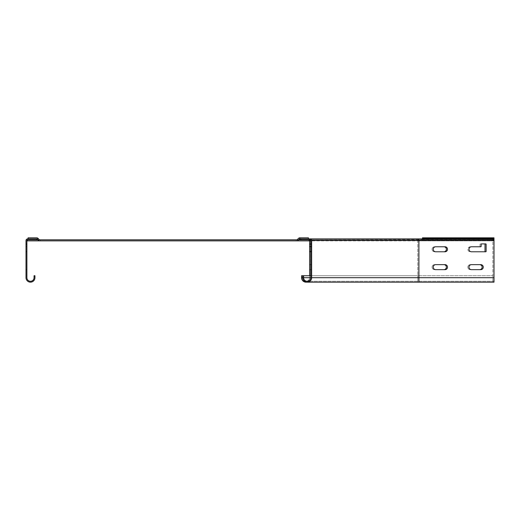 <?xml version="1.0" encoding="UTF-8"?>
<svg xmlns="http://www.w3.org/2000/svg" width="520" height="520" viewBox="0 0 520 520"><rect width="100%" height="100%" fill="white"/><g stroke="black" fill="none" stroke-linecap="round" stroke-linejoin="round"><path stroke-width="0.39" stroke-dasharray="2.6 1.95" d="M296.777 240.87A1.788 1.788 0 0 0 298.044 240.344A1.788 1.788 0 0 1 296.777 240.87L418.925 240.87L418.925 239.798L418.925 240.87L418.984 239.798L422.572 239.798L422.565 240.87L418.984 240.87L422.572 240.87L422.552 239.115L494 239.115L494 240.344L494 239.59L422.565 239.798L494 239.798L494 240.87L422.565 240.87L494 240.87L494 238.355L422.552 238.355L422.552 239.115L422.546 237.828L422.487 238.901L494 239.115L494 237.828L422.487 237.828L494 237.828L494 239.115L494 237.828L494 238.901L422.546 238.901L422.546 237.828L422.559 239.59L494 239.59L494 240.344L494 239.115L422.487 238.901L494 238.901L422.546 238.901L422.565 240.87L422.559 239.59L422.559 240.344L422.559 239.59L296.777 239.798A0.715 0.715 0 0 0 297.284 239.59L298.519 238.355A1.788 1.788 0 0 1 299.78 237.828L308.432 237.828L299.78 237.828A1.788 1.788 0 0 0 298.519 238.355L297.284 239.59L298.519 238.355A1.788 1.788 0 0 1 299.78 237.828L308.432 237.828L308.432 238.901L299.78 238.901A0.715 0.715 0 0 0 299.28 239.115L298.044 240.344A1.788 1.788 0 0 1 296.777 240.87L27.372 240.87L27.372 239.798L36.725 239.798L27.612 239.798A0.715 0.715 0 0 0 26.897 240.513L26.897 277.7A3.575 3.575 0 0 0 30.472 281.275A3.575 3.575 0 0 0 34.047 277.7L34.047 275.73L34.938 275.73L34.938 277.7A4.472 4.472 0 0 1 30.472 282.172A4.472 4.472 0 0 1 26 277.7L26 240.513A1.612 1.612 0 0 1 27.612 238.901L36.725 238.901A0.715 0.715 0 0 1 37.232 239.115A0.715 0.715 0 0 0 36.725 238.901L28.08 238.901L36.725 238.901L36.725 239.798M422.487 238.901L422.487 237.828L494 237.828L494 239.798L418.912 239.798L418.925 240.87L310.745 240.87M298.591 239.798L296.264 239.798L296.264 240.87L296.264 239.798L296.777 239.798L39.728 239.798L40.248 239.798L40.248 240.87L39.728 240.87L40.248 240.87L40.248 239.798L37.914 239.798M298.044 240.344L299.28 239.115A0.715 0.715 0 0 1 299.78 238.901L308.432 238.901L308.432 237.828L308.432 238.901L299.78 238.901A0.715 0.715 0 0 0 299.28 239.115L298.044 240.344L297.284 239.59A0.715 0.715 0 0 1 296.777 239.798A0.715 0.715 0 0 0 297.284 239.59L298.044 240.344L297.284 239.59M37.992 238.355L37.232 239.115L37.992 238.355A1.788 1.788 0 0 0 36.725 237.828A1.788 1.788 0 0 1 37.992 238.355L39.227 239.59A0.715 0.715 0 0 0 39.728 239.798A0.715 0.715 0 0 1 39.227 239.59L37.992 238.355L37.232 239.115L38.467 240.344L37.232 239.115A0.715 0.715 0 0 0 36.725 238.901L28.08 238.901L28.08 237.828L36.725 237.828A1.788 1.788 0 0 1 37.992 238.355L39.227 239.59A0.715 0.715 0 0 0 39.728 239.798L27.372 239.837M309.14 240.87L309.14 239.798L418.951 239.798M309.14 239.798L300.911 239.798L300.911 238.901L418.912 238.901L418.912 239.798L310.031 239.798A0.715 0.715 0 0 1 310.745 240.513A0.715 0.715 0 0 0 310.031 239.798M39.728 240.87A1.788 1.788 0 0 1 38.467 240.344A1.788 1.788 0 0 0 39.728 240.87A1.788 1.788 0 0 1 38.467 240.344L39.227 239.59M40.248 240.87L40.248 239.798L40.248 240.87M37.232 239.115L38.467 240.344M28.08 238.901L28.08 237.828L36.725 237.828L28.08 237.828L28.08 238.901M296.264 240.87L296.264 239.798L296.264 240.87M422.552 238.355L422.559 239.59L494 239.59L494 238.355L422.552 238.355M310.031 238.901A1.612 1.612 0 0 1 311.642 240.513L311.642 277.7A4.472 4.472 0 0 1 307.171 282.172A4.472 4.472 0 0 1 302.699 277.7L302.699 275.73L417.781 275.73L301.567 275.73L301.567 277.7A4.472 4.472 0 0 0 306.039 282.172A4.472 4.472 0 0 0 310.512 277.7L310.512 240.513A1.612 1.612 0 0 0 308.9 238.901A1.612 1.612 0 0 1 310.512 240.513A1.612 1.612 0 0 0 308.9 238.901L299.78 238.901L299.78 239.798L417.781 239.798L299.78 239.798M311.642 269.653L311.642 264.647L311.642 269.653L311.642 264.647L311.642 269.653L310.745 269.653L310.745 264.647L310.745 269.653L310.745 264.647L310.745 269.653L311.642 269.653M311.642 246.772L311.642 251.778L311.642 243.912L311.642 244.27L310.745 244.27L310.745 251.778L310.745 243.912L310.745 244.27L311.642 244.27L311.642 251.778L311.642 246.772L310.745 246.772L310.745 251.778L310.745 246.772L311.642 246.772M494 282.172L494 239.798L418.912 239.798L418.912 240.513L310.745 240.513L310.745 277.7L494 277.7L494 281.275L494 275.73L494 277.7L418.912 277.7L418.912 281.275L418.912 277.7L310.745 277.7A3.575 3.575 0 0 1 307.171 281.275A3.575 3.575 0 0 0 310.745 277.7M494 238.901L418.912 238.901M300.911 239.798L418.912 239.798M445.016 251.778A2.502 2.502 0 0 0 447.519 249.275A2.502 2.502 0 0 0 445.016 246.772L435.715 246.772A2.502 2.502 0 0 0 433.212 249.275A2.502 2.502 0 0 0 435.715 251.778L445.016 251.778M445.016 269.653A2.502 2.502 0 0 0 447.519 267.15A2.502 2.502 0 0 0 445.016 264.647L435.715 264.647A2.502 2.502 0 0 0 433.212 267.15A2.502 2.502 0 0 0 435.715 269.653L445.016 269.653M480.772 269.653A2.502 2.502 0 0 0 483.275 267.15A2.502 2.502 0 0 0 480.772 264.647L471.471 264.647A2.502 2.502 0 0 0 468.969 267.15A2.502 2.502 0 0 0 471.471 269.653L480.772 269.653M471.471 246.772A2.502 2.502 0 0 0 468.969 249.275A2.502 2.502 0 0 0 471.471 251.778L485.778 251.778A0.358 0.358 0 0 0 486.135 251.42L486.135 244.27A0.358 0.358 0 0 0 485.778 243.912L481.488 243.912A0.358 0.358 0 0 0 481.13 244.27L481.13 246.415A0.358 0.358 0 0 1 480.772 246.772L471.471 246.772M303.596 277.7A3.575 3.575 0 0 0 307.171 281.275A3.575 3.575 0 0 1 303.596 277.7L303.596 275.73M310.745 275.73L302.699 275.73M311.642 264.647L310.745 264.647L311.642 264.647M310.745 251.778L311.642 251.778L310.745 251.778M310.745 243.912L311.642 243.912L310.745 243.912M417.781 238.901L417.781 240.513L492.869 240.513L417.781 240.513L417.781 239.798L492.869 239.798L417.781 239.798L417.781 238.901L492.869 238.901L492.869 282.172L492.869 238.901L308.9 238.901M443.885 269.653L434.584 269.653L443.885 269.653A2.502 2.502 0 0 0 446.387 267.15A2.502 2.502 0 0 0 443.885 264.647L434.584 264.647A2.502 2.502 0 0 0 432.081 267.15A2.502 2.502 0 0 0 434.584 269.653A2.502 2.502 0 0 1 432.081 267.15A2.502 2.502 0 0 1 434.584 264.647L443.885 264.647M470.34 246.772A2.502 2.502 0 0 0 467.838 249.275A2.502 2.502 0 0 0 470.34 251.778A2.502 2.502 0 0 1 467.838 249.275A2.502 2.502 0 0 1 470.34 246.772L479.642 246.772A0.358 0.358 0 0 0 479.999 246.415A0.358 0.358 0 0 1 479.642 246.772L470.34 246.772M479.999 246.415L479.999 244.27A0.358 0.358 0 0 1 480.356 243.912A0.358 0.358 0 0 0 479.999 244.27L479.999 246.415M484.647 243.912L480.356 243.912L484.647 243.912A0.358 0.358 0 0 1 485.004 244.27L485.004 251.42A0.358 0.358 0 0 1 484.647 251.778L470.34 251.778L484.647 251.778M479.642 269.653L470.34 269.653L479.642 269.653A2.502 2.502 0 0 0 482.144 267.15A2.502 2.502 0 0 0 479.642 264.647L470.34 264.647A2.502 2.502 0 0 0 467.838 267.15A2.502 2.502 0 0 0 470.34 269.653A2.502 2.502 0 0 1 467.838 267.15A2.502 2.502 0 0 1 470.34 264.647L479.642 264.647M443.885 251.778L434.584 251.778L443.885 251.778A2.502 2.502 0 0 0 446.387 249.275A2.502 2.502 0 0 0 443.885 246.772L434.584 246.772A2.502 2.502 0 0 0 432.081 249.275A2.502 2.502 0 0 0 434.584 251.778A2.502 2.502 0 0 1 432.081 249.275A2.502 2.502 0 0 1 434.584 246.772L443.885 246.772M302.464 277.7L302.464 275.73L302.464 277.7L417.781 277.7L417.781 281.275L417.781 277.7L310.512 277.7A4.472 4.472 0 0 1 306.039 282.172A4.472 4.472 0 0 0 310.512 277.7L310.512 240.513L417.781 240.513L417.781 277.7L492.869 277.7L309.615 277.7A3.575 3.575 0 0 1 306.039 281.275A3.575 3.575 0 0 1 302.464 277.7A3.575 3.575 0 0 0 306.039 281.275A3.575 3.575 0 0 0 309.615 277.7L309.615 240.513A0.715 0.715 0 0 0 308.9 239.798A0.715 0.715 0 0 1 309.615 240.513L309.615 240.87M310.512 246.772L310.512 251.778L310.512 246.772L309.615 246.772L309.615 251.778L309.615 243.912L309.615 244.27L310.512 244.27L310.512 243.912L310.512 244.27L309.615 244.27L309.615 246.772L310.512 246.772M310.512 264.647L310.512 269.653L310.512 264.647L309.615 264.647L309.615 269.653L309.615 264.647L309.615 269.653L309.615 264.647L310.512 264.647M310.512 269.653L310.512 267.15L310.512 269.653L309.615 269.653L310.512 269.653M299.78 237.828L299.78 238.901L299.78 237.828L299.78 238.901L308.432 238.901M309.615 275.73L309.615 277.7M494 240.513L418.912 240.513L418.912 277.7L302.699 277.7L417.781 277.7L417.781 282.172L417.781 277.7L492.869 277.7L417.781 277.7L417.781 275.73L492.869 275.73L417.781 275.73L417.781 277.7L417.781 240.513L309.615 240.513M309.615 251.778L310.512 251.778L309.615 251.778M310.512 243.912L309.615 243.912L310.512 243.912M26 264.647L26 269.653L26 264.647L26 269.653L26 264.647L26 269.653L26 264.647L26.897 264.647L26.897 269.653L26.897 264.647L26.897 269.653L26.897 264.647L26.897 269.653L26.897 264.647L26.897 269.653L26.897 264.647L26 264.647M26 246.772L26 251.778L26 246.415L26 251.778L26 246.772L26.897 246.772L26.897 244.27L26.897 251.778L26.897 246.772L26.897 251.778L26.897 246.772L26.897 251.778L26.897 251.42L26 251.42L26.897 251.42L26.897 243.912L26.897 244.27L26.897 243.912L26.897 244.27L26 244.27L26 251.42L26 243.912L26 244.27L26.897 244.27L26 244.27L26.897 244.27L26.897 251.778L26.897 246.772L26 246.772M26 246.415L26 244.27L26 246.415L26.897 246.415L26 246.415M26 269.653L26.897 269.653L26 269.653M26 251.778L26.897 251.778L26 251.778M26.897 243.912L26 243.912L26.897 243.912M494 240.344L422.559 240.344L494 240.344M418.912 282.172L418.912 275.73L418.912 277.7L494 277.7M310.745 251.42L311.642 251.42M311.642 246.415L310.745 246.415M310.512 251.42L309.615 251.42M309.615 246.415L310.512 246.415M494 281.275L307.171 281.275M306.039 281.275L492.869 281.275M492.869 282.172L307.171 282.172"/><path stroke-width="0.78" d="M494 277.7L418.912 277.7L418.912 282.172L494 282.172L494 237.828L422.487 237.828L422.487 238.901M310.745 240.87L27.372 240.87L27.372 239.837M296.777 240.87A1.788 1.788 0 0 0 298.044 240.344L297.284 239.59A0.715 0.715 0 0 1 296.777 239.798L39.728 239.798A0.715 0.715 0 0 1 39.227 239.59L37.992 238.355A1.788 1.788 0 0 0 36.725 237.828L28.08 237.828L28.08 238.901L36.725 238.901A0.715 0.715 0 0 1 37.232 239.115L37.992 238.355M298.044 240.344L299.28 239.115A0.715 0.715 0 0 1 299.78 238.901L308.432 238.901L308.432 237.828L299.78 237.828A1.788 1.788 0 0 0 298.519 238.355L297.284 239.59M37.914 239.798L36.725 239.798L36.725 238.901L27.612 238.901A1.612 1.612 0 0 0 26 240.513L26 277.7A4.472 4.472 0 0 0 30.472 282.172A4.472 4.472 0 0 0 34.938 277.7L34.938 275.73L34.047 275.73L34.047 277.7A3.575 3.575 0 0 1 30.472 281.275A3.575 3.575 0 0 1 26.897 277.7L26.897 240.513A0.715 0.715 0 0 1 27.612 239.798L36.725 239.798M300.911 239.798L310.031 239.798A0.715 0.715 0 0 1 310.745 240.513L310.745 277.7A3.575 3.575 0 0 1 307.171 281.275A3.575 3.575 0 0 1 303.596 277.7L303.596 275.73L302.699 275.73L302.699 277.7A4.472 4.472 0 0 0 307.171 282.172A4.472 4.472 0 0 0 311.642 277.7L311.642 240.513A1.612 1.612 0 0 0 310.031 238.901L300.911 238.901L300.911 239.798L298.591 239.798M39.227 239.59L38.467 240.344L37.232 239.115M38.467 240.344A1.788 1.788 0 0 0 39.728 240.87M309.14 239.798L309.14 240.87M445.016 246.772A2.502 2.502 0 0 1 447.519 249.275A2.502 2.502 0 0 1 445.016 251.778L435.715 251.778A2.502 2.502 0 0 1 433.212 249.275A2.502 2.502 0 0 1 435.715 246.772L445.016 246.772M445.016 264.647A2.502 2.502 0 0 1 447.519 267.15A2.502 2.502 0 0 1 445.016 269.653L435.715 269.653A2.502 2.502 0 0 1 433.212 267.15A2.502 2.502 0 0 1 435.715 264.647L445.016 264.647M480.772 264.647A2.502 2.502 0 0 1 483.275 267.15A2.502 2.502 0 0 1 480.772 269.653L471.471 269.653A2.502 2.502 0 0 1 468.969 267.15A2.502 2.502 0 0 1 471.471 264.647L480.772 264.647M468.969 249.275A2.502 2.502 0 0 1 471.471 246.772L480.772 246.772A0.358 0.358 0 0 0 481.13 246.415L481.13 244.27A0.358 0.358 0 0 1 481.488 243.912L485.778 243.912A0.358 0.358 0 0 1 486.135 244.27L486.135 251.42A0.358 0.358 0 0 1 485.778 251.778L471.471 251.778A2.502 2.502 0 0 1 468.969 249.275M494 238.901L310.031 238.901M303.596 275.73L310.745 275.73M299.78 237.828L299.78 239.798M308.432 238.901L417.781 238.901M309.615 240.87L309.615 275.73M443.885 264.647A2.502 2.502 0 0 1 446.387 267.15A2.502 2.502 0 0 1 443.885 269.653M484.647 243.912A0.358 0.358 0 0 1 485.004 244.27L485.004 251.42A0.358 0.358 0 0 1 484.647 251.778M479.642 264.647A2.502 2.502 0 0 1 482.144 267.15A2.502 2.502 0 0 1 479.642 269.653M443.885 246.772A2.502 2.502 0 0 1 446.387 249.275A2.502 2.502 0 0 1 443.885 251.778M302.699 277.7L301.567 277.7L301.567 275.73L302.699 275.73M301.567 277.7A4.472 4.472 0 0 0 306.039 282.172L306.039 282.172A4.472 4.472 0 0 1 301.567 277.7M311.642 277.7L418.912 277.7L418.912 240.513L494 240.513M311.642 240.513L418.912 240.513L418.912 238.901M310.745 277.7L303.596 277.7M418.912 282.172L306.039 282.172"/></g></svg>
